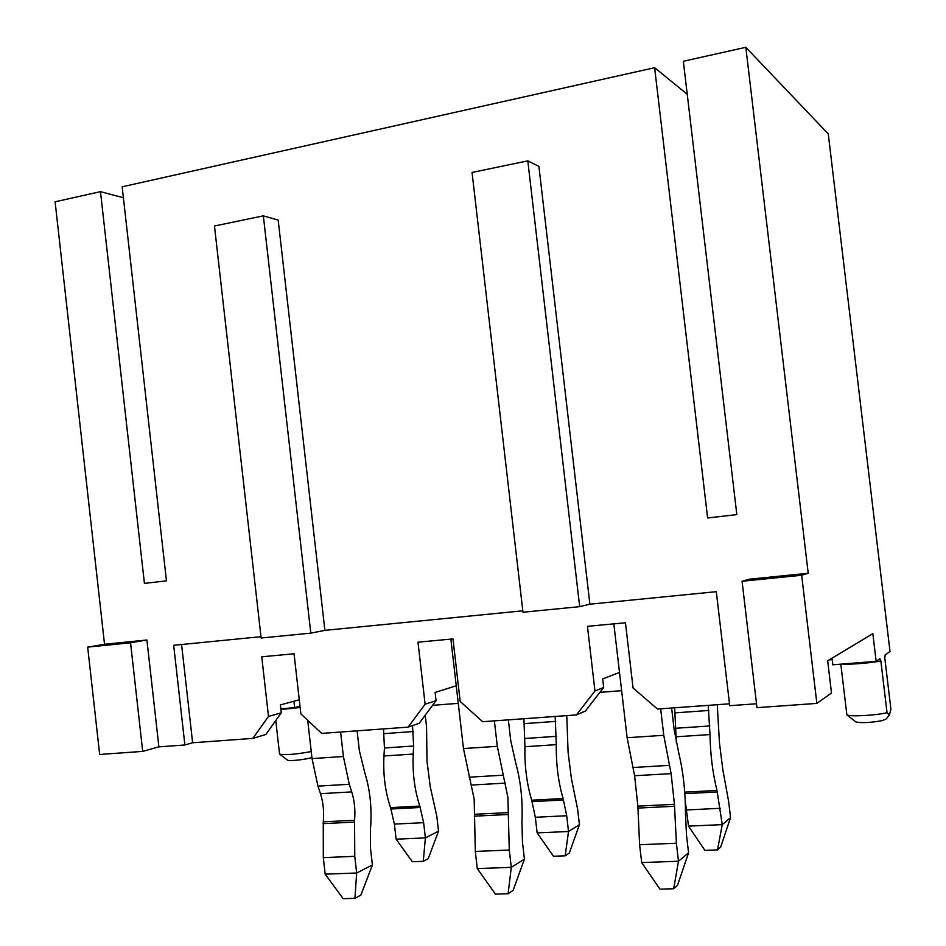 <?xml version="1.0" encoding="UTF-8"?>
<svg xmlns="http://www.w3.org/2000/svg" width="946" height="946" viewBox="0 0 946 946"><rect width="100%" height="100%" fill="white"/><g stroke="black" fill="none" stroke-linecap="round" stroke-linejoin="round"><path stroke-width="1.42" d="M523.93 718.724L524.924 746.725C524.533 766.083 526.792 783.915 531.687 800.198L535.33 817.273L537.139 832.894L568.522 831.499L579.437 824.664L577.639 809.22L571.419 778.653L568.097 752.354L566.772 715.614M555.184 716.453L556.295 744.656C556.035 764.167 558.306 782.129 563.106 798.542L566.701 815.748L568.522 831.499L565.188 855.811L553.469 856.26L537.139 832.894M579.437 824.664L569.315 853.067L565.188 855.811M619.5 672.429L602.673 678.909L603.678 687.482L585.373 711.061L576.421 714.916L482.685 721.715L460.182 701.494L452.98 638.917L417.99 642.18L425.109 704.226L436.047 700.667L435.101 692.437L456.256 685.791M299.279 699.78L280.394 704.912L281.293 712.823L268.498 716.429L261.746 656.808L294.052 653.781L300.875 713.911L321.711 733.398L408.104 727.131L419.244 723.241L436.047 700.667M603.678 687.482L594.963 690.982L587.442 626.335L625.46 622.775L633.075 688.014L657.482 709.039L729.496 703.812M832.042 658.144L832.823 664.79L876.15 661.337L879.875 658.7L880.868 660.947C870.332 663.075 848.739 664.79 842.602 664.009M840.805 664.151L846.871 714.821C849.425 716.832 874.955 715.543 887.041 712.728L889.406 715.022L890.896 709.122L884.806 658.097L885.137 654.963L890.009 651.498L828.27 133.93L745.826 47.3L808.215 573.252L749.634 579.165L742.066 581.258L801.664 575.263L808.215 573.252M832.22 659.646L829.11 659.894M87.682 647.111L130.548 642.795L142.704 751.396L99.661 754.47L87.682 647.111L104.533 644.273L55.105 201.794L100.477 191.648L144.419 583.398L166.449 580.844L122.164 186.8L654.632 67.698L707.632 517.982L736.828 514.6L683.343 61.277L745.826 47.3M104.533 644.273L146.902 639.993L158.893 746.855L184.884 744.975L173.686 645.302L260.978 636.682M324.892 630.367L278.183 220.099L263.343 215.854L214.47 226.011L261.131 638.018L310.796 633.134L324.892 630.367L522.807 610.809M589.89 604.187L538.901 166.378L527.809 160.855L472.054 172.456L522.972 612.239L579.673 606.658L589.89 604.187L716.299 591.688L729.721 705.692L756.516 703.765M654.632 67.698L687.234 94.269M801.664 575.263L816.859 703.398L831.499 693.016L827.667 660.757L872.851 633.654L876.15 661.337M100.477 191.648L123.382 197.726M280.832 708.767L294.644 707.667L300 706.165M268.498 716.429L252.854 738.388L265.814 734.486L281.293 712.823M425.109 704.226L408.104 727.131M594.963 690.982L576.421 714.916M181.585 644.522L192.629 742.764L184.884 744.975M142.704 751.396L158.893 746.855M192.629 742.764L252.854 738.388M816.859 703.398L756.977 707.667L742.066 581.258M311.932 757.474C306.906 759.402 288.968 761.4 287.584 760.206L279.567 754.045L275.771 720.556M887.041 712.728L880.868 660.947M294.644 707.667L293.922 701.234M310.796 633.134L263.343 215.854M130.548 642.795L146.902 639.993M300.154 707.49L280.927 709.547M279.744 754.187C285.444 755.215 295.944 754.34 311.258 751.562M579.673 606.658L527.809 160.855M885.964 719.137L881.885 720.698C870.214 722.72 861.558 723.158 855.929 721.987L855.728 721.822M621.628 690.675L599.882 692.366M458.266 703.339L432.57 705.338M508.333 719.859L510.734 740.588L515.854 763.528C520.82 781.644 522.854 801.049 521.944 821.755L522.464 842.165L524.427 859.122L513.099 890.423L508.12 893.734L495.432 894.112L477.292 868.594L475.318 851.424L474.171 799.169L463.469 748.558L450.875 639.106M477.292 868.594L511.278 867.352L509.279 850.04L507.884 797.36L497.312 746.323L494.38 720.864M508.12 893.734L511.278 867.352L524.427 859.122M671.613 708.01L674.131 729.567L678.873 753.454C683.331 772.326 685.531 792.512 685.472 813.986L686.512 835.188L688.57 852.807L677.502 885.35L673.67 888.743L659.941 889.157L641.695 862.586L639.602 844.731L637.864 806.134L634.6 775.732L627.127 737.714L613.836 623.863M641.695 862.586L678.495 861.238L676.39 843.229L674.439 804.313L671.104 773.639L663.761 735.29L660.663 708.802M673.67 888.743L678.495 861.238L688.57 852.807M674.64 707.785L676.378 743.071M685.247 800.943L688.511 826.13L722.247 824.628L730.548 817.687L728.668 801.676L722.862 769.961L719.445 742.716L717.269 704.699M708.235 705.349L709.985 734.557C710.387 754.742 712.728 773.379 716.985 790.442L722.247 824.628L717.506 849.886L704.912 850.383L688.511 826.13M730.548 817.687L720.663 847.096L717.506 849.886M357.103 730.832L359.385 750.805L364.825 772.858C370.205 790.277 372.097 808.972 370.477 828.956L370.536 848.633L372.405 864.963L360.875 895.129L354.939 898.345L343.185 898.7L325.176 874.151L323.307 857.632L323.272 821.838C324.194 811.798 323.26 802.409 320.469 793.682L317.962 786.138L312.05 758.597L307.698 720.284M325.176 874.151L356.666 873.004L354.774 856.343L354.573 820.277C355.436 810.154 354.49 800.694 351.735 791.897L349.263 784.281L343.398 756.516L340.607 732.027M354.939 898.345L356.666 873.004L372.405 864.963M383.508 728.917L384.443 747.99L383.958 755.984C383.012 774.727 385.211 791.932 390.544 807.624L394.387 824.096L396.114 839.197L425.381 837.884L438.53 831.167L436.815 816.244L430.253 786.741L427.024 761.341L426.551 726.776L425.227 715.2M412.515 725.582L413.65 746.016L413.213 754.068C412.385 772.929 414.585 790.265 419.847 806.087L423.642 822.677L425.381 837.884L423.276 861.321L412.338 861.747L396.114 839.197M438.53 831.167L428.231 858.625L423.276 861.321M555.751 721.384L524.498 723.607M556.473 736.343L525.16 738.459M556.295 744.656L524.924 746.725M563.106 798.542L531.687 800.198M563.544 799.985L532.137 801.629M566.701 815.748L535.33 817.273M475.318 851.424L509.279 850.04M474.372 816.173L508.179 814.494M474.49 814.293L508.274 812.602M471.463 785.05L505.199 783.122M469.145 777.198L502.929 775.2M463.469 748.558L497.312 746.323M639.602 844.731L676.39 843.229M637.829 808.085L674.415 806.276M637.864 806.134L674.439 804.313M634.6 775.732L671.104 773.639M632.507 767.537L669.07 765.373M627.127 737.714L663.761 735.29M708.838 710.458L675.243 712.858M709.867 725.949L676.201 728.231M709.985 734.557L676.248 736.78M716.985 790.442L684.738 792.133M717.375 791.944L684.845 793.647M720.332 808.298L686.607 809.942M323.307 857.632L354.774 856.343M323.083 823.647L354.407 822.098M323.272 821.838L354.573 820.277M320.469 793.682L351.735 791.897M317.962 786.138L349.263 784.281M312.05 758.597L343.398 756.516M413.201 731.554L384.052 733.635M413.65 746.016L384.443 747.99M413.213 754.068L383.958 755.984M419.847 806.087L390.544 807.624M420.32 807.47L391.041 809.007M423.642 822.677L394.387 824.096M885.775 719.35L889.406 715.022M855.929 721.987L846.871 714.821"/></g></svg>
